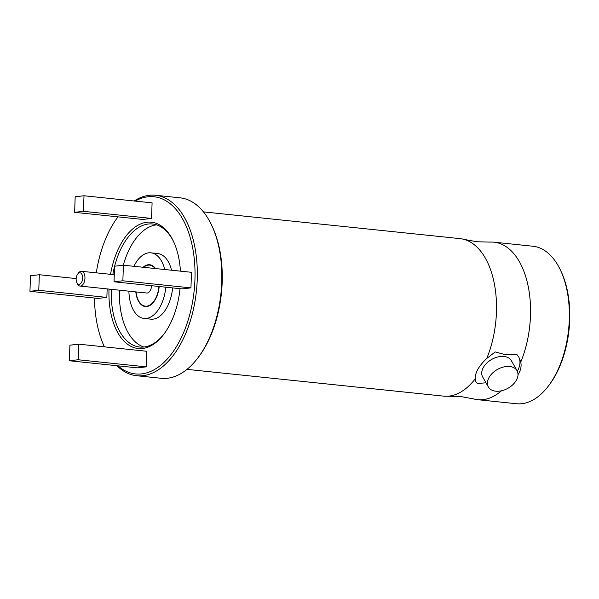 <?xml version="1.0" encoding="UTF-8"?>
<svg xmlns="http://www.w3.org/2000/svg" width="599" height="599" viewBox="0 0 599 599"><rect width="100%" height="100%" fill="white"/><g stroke="black" fill="none" stroke-linecap="round" stroke-linejoin="round"><path stroke-width="0.9" d="M463.926 239.36A79.173 44.161 -84 0 1 485.347 258.154A79.173 44.161 -84 0 1 486.732 358.464L495.231 351.927L505.054 354.615L516.645 354.166L518.951 357.326L520.771 362.013A79.173 44.161 -84 0 0 519.385 261.703A79.173 44.161 -84 0 0 494.085 242.191A79.173 44.161 -84 0 0 490.139 242.093L476.924 241.764L463.926 239.36A79.173 44.161 -84 0 0 460.047 238.634L203.42 211.874M186.993 369.366L443.619 396.134A79.173 44.161 -84 0 0 447.565 396.231A79.173 44.161 -84 0 0 475.149 378.927L475.906 381.743L477.396 383.457L486.006 382.821M447.565 396.231L460.781 396.553L473.772 398.964A79.173 44.161 -84 0 0 477.658 399.683L516.465 403.733A79.173 44.161 -84 0 0 548.115 386.377A79.173 44.161 -84 0 0 560.282 269.745A79.173 44.161 -84 0 0 558.193 265.746A79.173 44.161 -84 0 0 532.893 246.234L494.085 242.191M518.015 374.697L518.831 373.387C520.89 369.635 521.542 365.847 520.771 362.013M477.658 399.683A79.173 44.161 -84 0 0 501.445 390.803M560.282 269.745L560.896 271.033A77.526 43.24 96 0 1 548.984 385.247L548.115 386.377M517.304 371.185A24.739 16.18 150.4 0 0 517.446 370.938A24.739 16.18 150.4 0 0 518.689 356.869M486.732 358.464C478.945 365.817 475.089 372.638 475.149 378.927M211.425 224.76L212.046 226.055A89.071 49.68 96 0 1 198.359 357.274L197.483 358.412A90.719 50.601 -84 0 0 211.425 224.76A90.719 50.601 -84 0 0 209.036 220.185A90.719 50.601 -84 0 0 180.052 197.827L155.538 195.267A90.719 50.601 96 0 1 184.529 217.632A90.719 50.601 96 0 1 190.647 319.844A90.719 50.601 96 0 1 136.714 375.73A90.719 50.601 96 0 1 116.985 365.727M136.714 375.73L161.228 378.291A90.719 50.601 -84 0 0 197.483 358.412M117.981 365.832A89.071 49.68 -84 0 0 183.047 333.86A89.071 49.68 -84 0 0 182.47 218.717A89.071 49.68 -84 0 0 135.164 201.092M180.029 288.673A63.509 35.423 96 0 1 163.557 334.601A63.509 35.423 96 0 1 117.883 332.872A63.509 35.423 96 0 1 109.011 289.092M110.545 274.327A63.509 35.423 96 0 1 137.283 225.651A63.509 35.423 96 0 1 171.643 237.848A63.509 35.423 96 0 1 173.321 241.053A63.509 35.423 96 0 1 180.426 271.152M173.628 241.704A61.854 34.502 -84 0 0 172.31 239.226A61.854 34.502 -84 0 0 152.543 223.981A61.854 34.502 -84 0 0 114.626 266.203M114.581 266.375A61.854 34.502 -84 0 0 112.829 274.567M111.294 289.332A61.854 34.502 -84 0 0 119.942 331.779A61.854 34.502 -84 0 0 139.709 347.023A61.854 34.502 -84 0 0 163.999 334.025M516.331 380.268A16.495 10.789 150.4 0 0 517.064 370.714A16.495 10.789 150.4 0 0 503.624 366.985A16.495 10.789 150.4 0 0 489.098 377.43A16.495 10.789 150.4 0 0 488.372 386.991A16.495 10.789 150.4 0 0 501.812 390.72A16.495 10.789 150.4 0 0 516.331 380.268M517.064 370.714L511.366 360.673A16.495 10.789 150.4 0 0 497.926 356.944A16.495 10.789 150.4 0 0 483.4 367.389A16.495 10.789 150.4 0 0 482.674 376.951L488.372 386.991M122.855 280.789L123.409 265.207L114.581 266.203L114.027 281.785L122.855 280.789L190.939 287.887L191.493 272.305L123.409 265.207M114.027 281.785L182.118 288.89L190.939 287.887M69.349 360.755L78.177 359.759L78.731 344.178L69.903 345.174L69.349 360.755L137.433 367.861L146.261 366.858L146.815 351.276L78.731 344.178M78.177 359.759L146.261 366.858M30.504 275.727L29.95 291.309L38.778 290.305L39.332 274.731L30.504 275.727M29.95 291.309L98.034 298.407L106.862 297.411L107.161 288.898M39.332 274.731L76.17 278.572M38.778 290.305L106.862 297.411M84.01 195.761L75.182 196.757L74.628 212.338L83.456 211.335L84.01 195.761L152.094 202.859L151.54 218.44L83.456 211.335M74.628 212.338L142.712 219.436L151.54 218.44M117.973 216.86A89.071 49.68 -84 0 0 96.297 272.837M94.507 298.04A89.071 49.68 -84 0 0 104.413 346.858M134.169 200.987A90.719 50.601 96 0 1 155.538 195.267M475.726 381.406A24.739 16.18 150.4 0 0 477.396 383.457M155.53 268.554A21.032 11.733 -84 0 0 154.722 267.543A21.032 11.733 -84 0 0 149.668 264.728A21.032 11.733 -84 0 0 143.146 267.266M135.801 291.885A21.032 11.733 -84 0 0 140.263 303.738A21.032 11.733 -84 0 0 145.31 306.561A21.032 11.733 -84 0 0 159.192 286.494M128.89 291.166A32.99 18.397 -84 0 0 136.153 314.033A32.99 18.397 -84 0 0 144.067 318.451L150.873 319.162A32.99 18.397 -84 0 0 172.632 287.902M171.546 270.224A32.99 18.397 -84 0 0 165.638 257.967A32.99 18.397 -84 0 0 157.717 253.542L150.911 252.83A32.99 18.397 -84 0 0 133.936 266.308M144.067 318.451A32.99 18.397 -84 0 0 165.826 287.191M164.74 269.52A32.99 18.397 -84 0 0 158.832 257.256A32.99 18.397 -84 0 0 150.911 252.83M119.463 290.186A61.854 34.502 -84 0 0 133.038 339.581A61.854 34.502 -84 0 0 143.842 347.008M156.586 224.842A61.854 34.502 -84 0 0 123.282 265.222M77.952 273.758A5.773 3.22 -84 0 0 77.698 274.065A5.773 3.22 -84 0 0 76.807 282.571A5.773 3.22 -84 0 0 80.85 283.327A5.773 3.22 -84 0 0 82.325 275.353A5.773 3.22 -84 0 0 77.952 273.758M77.698 274.065L78.566 272.927A7.42 4.141 96 0 1 78.903 272.53A7.42 4.141 96 0 1 81.539 271.302A7.42 4.141 96 0 1 84.916 276.745A7.42 4.141 96 0 1 82.632 284.839A7.42 4.141 96 0 1 79.996 286.067A7.42 4.141 96 0 1 77.428 283.859L76.807 282.571M79.996 286.067L146.718 293.023A7.42 4.141 -84 0 0 149.353 291.795A7.42 4.141 -84 0 0 151.637 285.708M136.048 291.915A20.621 11.501 -84 0 0 145.347 306.149A20.621 11.501 -84 0 0 152.663 302.735A20.621 11.501 -84 0 0 158.96 286.472M155.081 268.509A20.621 11.501 -84 0 0 149.63 265.132A20.621 11.501 -84 0 0 143.595 267.311M147.646 306.389L145.347 306.149M151.929 265.372L149.63 265.132M114.282 274.716L81.539 271.302"/></g></svg>
